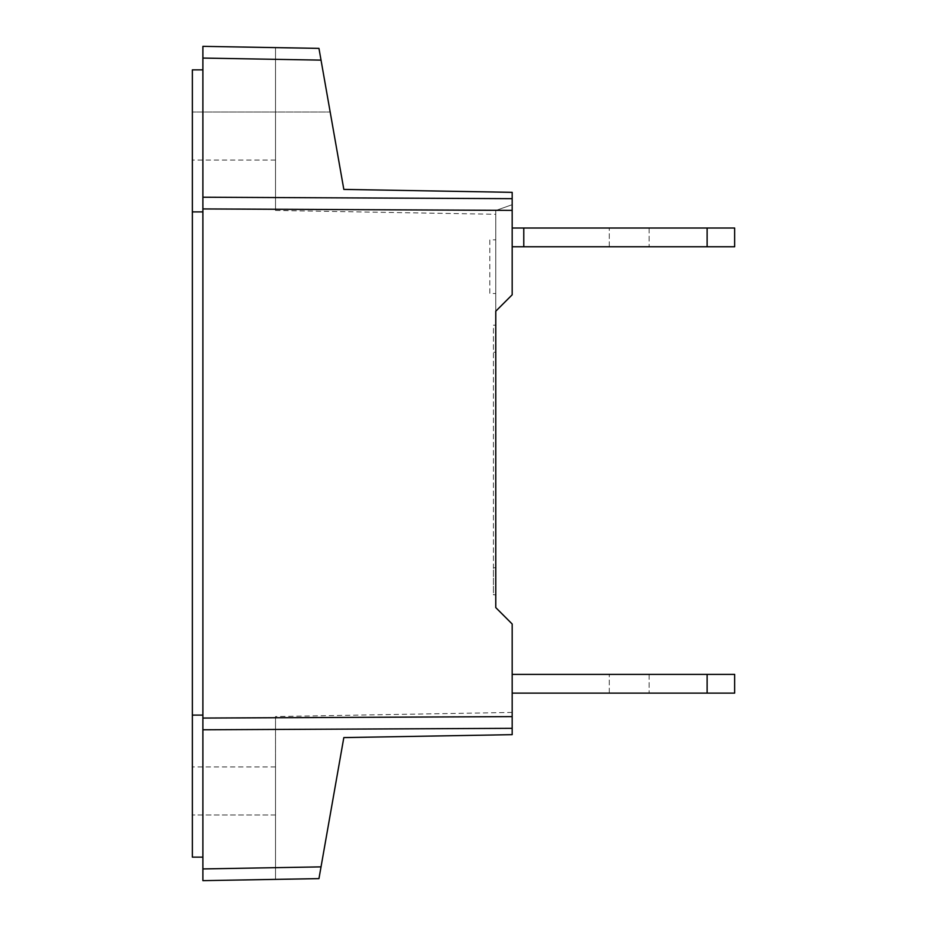 <?xml version="1.0" encoding="UTF-8"?>
<svg xmlns="http://www.w3.org/2000/svg" width="927" height="927" viewBox="0 0 927 927"><rect width="100%" height="100%" fill="white"/><g stroke="black" fill="none" stroke-linecap="round" stroke-linejoin="round"><path stroke-width="0.7" stroke-dasharray="4.63 3.48" d="M495.771 293.546L495.771 239.815L495.771 293.546L489.804 293.442L489.804 239.919L495.771 239.815M489.804 239.919L489.804 293.442M629.213 246.767L649.132 246.767L629.213 246.767M629.213 228.019L649.132 228.019L629.213 228.019M629.213 693.118L649.132 693.118L629.213 693.118M629.213 674.381L649.132 674.381L629.213 674.381M202.886 69.861L192.352 69.861L192.352 857.139L192.352 766.93L192.352 857.139L202.886 857.139L192.352 857.139L202.886 857.139L202.886 69.861L192.352 69.861L192.352 160.07L192.352 69.861L202.886 69.861L202.886 197.219L202.886 46.35L202.886 69.861L202.886 46.35L318.958 48.378L202.886 46.35L318.958 48.378L343.824 189.409L318.958 48.378L343.824 189.409L512.179 192.341L343.824 189.409L512.179 192.341L512.179 210.383L202.886 208.934L202.886 197.219L512.179 198.668M202.886 729.781L202.886 880.65L202.886 718.066L512.179 716.617L512.179 728.332L202.886 729.781M202.886 211.901L192.352 211.901M202.886 715.099L192.352 715.099M202.886 868.935L321.032 866.872L318.958 878.622L275.528 879.387L275.528 716.548L275.528 879.387L318.958 878.622L202.886 880.65L275.528 879.387L275.528 766.93L275.528 879.387L202.886 880.65L202.886 857.139M512.179 674.381L512.179 693.118L512.179 674.381L707.127 674.381L512.179 674.381L512.179 693.118L512.179 674.381L707.127 674.381L707.127 693.118L512.179 693.118L734.647 693.118L734.647 674.381L734.647 693.118L707.127 693.118L707.127 674.381L734.647 674.381L734.647 693.118L512.179 693.118M707.127 674.381L734.647 674.381L707.127 674.381L707.127 693.118M523.778 228.019L512.179 228.019L523.778 228.019L523.778 246.767L512.179 246.767L512.179 228.019L512.179 246.767L523.778 246.767L523.778 228.019L707.127 228.019L523.778 228.019L707.127 228.019L707.127 246.767L707.127 228.019L707.127 246.767L734.647 246.767L523.778 246.767L707.127 246.767L523.778 246.767L523.778 228.019L512.179 228.019L512.179 246.767L523.778 246.767M707.127 246.767L734.647 246.767L734.647 228.019L734.647 246.767L734.647 228.019L707.127 228.019M512.179 246.767L512.179 228.019M321.032 866.872L343.824 737.591L512.179 734.659L512.179 728.332M512.179 716.617L512.179 623.998L495.771 607.602L495.771 311.205L512.179 294.798L512.179 210.383M512.179 294.798L495.771 311.205L495.771 210.51L495.771 214.288L495.771 210.51L512.179 204.693L512.179 294.798L495.771 311.205L495.771 210.51L512.179 204.693L512.179 192.341L512.179 294.798M275.528 47.613L275.528 210.452L275.528 112.04L192.352 112.04L330.186 112.04L275.528 112.04L275.528 47.613M495.771 325.134L495.771 352.202L493.431 352.202L493.431 325.18L495.771 325.134L495.771 352.202L493.431 352.202L493.431 567.764L495.771 567.764L495.771 352.202L495.771 594.833L493.431 594.798L493.431 567.764L495.771 567.764L495.771 594.833L493.431 594.798L493.431 325.18L495.771 325.134M318.958 878.622L343.824 737.591L512.179 734.659L512.179 712.423L512.179 734.659L343.824 737.591L318.958 878.622M275.528 814.96L192.352 814.96L275.528 814.96M321.032 60.128L202.886 58.065M649.132 228.019L649.132 246.767L649.132 228.019M609.294 246.767L609.294 228.019L609.294 246.767M609.294 693.118L609.294 674.381L609.294 693.118M649.132 674.381L649.132 693.118L649.132 674.381M275.528 766.93L192.352 766.93M275.528 160.07L192.352 160.07M512.179 712.423L275.528 716.548M275.528 210.452L495.771 214.288"/><path stroke-width="1.39" d="M202.886 857.139L192.352 857.139L192.352 69.861L202.886 69.861M512.179 198.668L512.179 210.383L202.886 208.934L202.886 197.219L512.179 198.668L512.179 192.341L343.824 189.409L318.958 48.378L202.886 46.35L202.886 880.65L318.958 878.622L343.824 737.591L512.179 734.659L512.179 728.332L202.886 729.781L202.886 718.066L512.179 716.617L512.179 728.332M202.886 715.099L192.352 715.099M202.886 211.901L192.352 211.901M707.127 674.381L707.127 693.118L734.647 693.118L734.647 674.381L512.179 674.381M707.127 693.118L512.179 693.118M707.127 246.767L734.647 246.767L734.647 228.019L707.127 228.019L707.127 246.767L512.179 246.767M707.127 228.019L523.778 228.019L523.778 246.767M523.778 228.019L512.179 228.019M512.179 716.617L512.179 623.998L495.771 607.602L495.771 311.205L512.179 294.798L512.179 210.383M321.032 60.128L202.886 58.065M202.886 868.935L321.032 866.872"/></g></svg>
